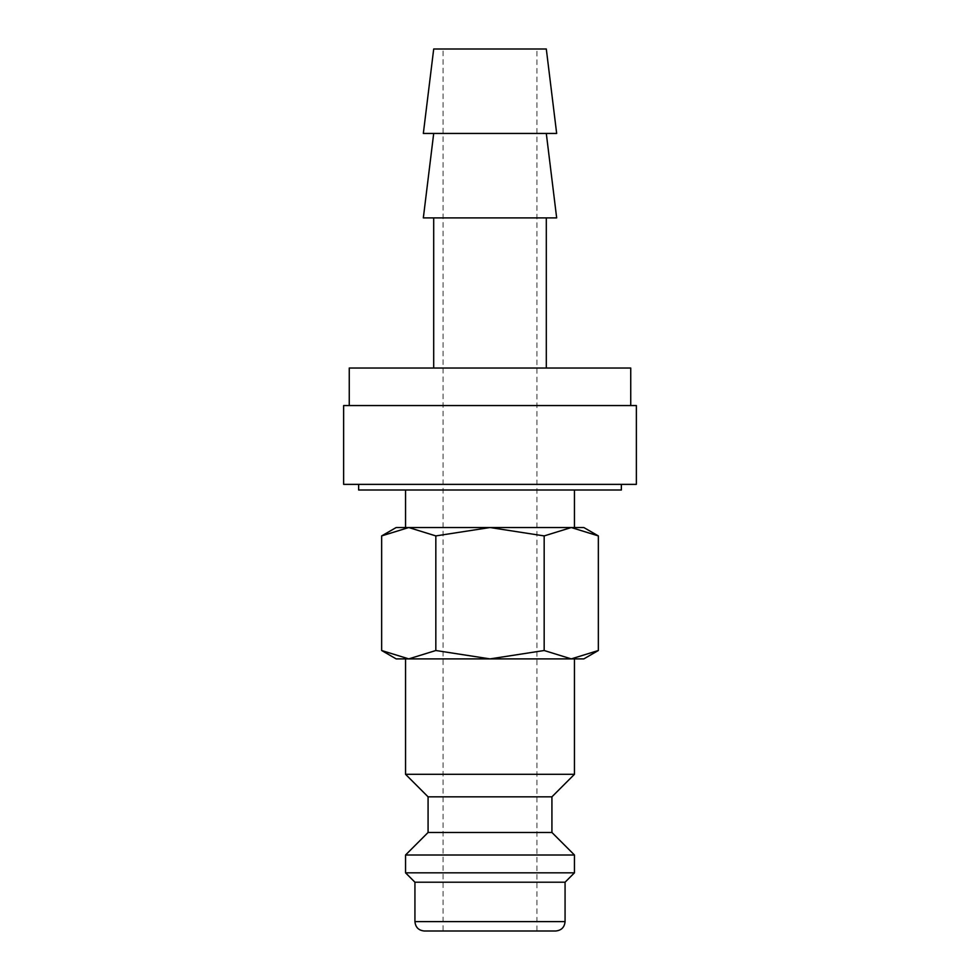 <?xml version="1.0" encoding="UTF-8"?>
<svg xmlns="http://www.w3.org/2000/svg" width="980" height="980" viewBox="0 0 980 980"><rect width="100%" height="100%" fill="white"/><g stroke="black" fill="none" stroke-linecap="round" stroke-linejoin="round"><path stroke-width="0.73" stroke-dasharray="4.9 3.68" d="M598.351 535.913L571.254 527.534L574.452 527.534L396.165 527.534M405.549 490L574.452 490L405.549 490M551.924 796.826L428.076 796.826M574.452 774.31L405.549 774.31M551.924 832.473L428.076 832.473M574.452 855.001L405.549 855.001M574.452 872.825L405.549 872.825M565.068 882.208L414.932 882.208M555.685 931L424.316 931M358.643 490L621.357 490M358.643 484.365L621.357 484.365L358.643 484.365M630.74 405.549L349.26 405.549L630.74 405.549M630.74 368.027L349.26 368.027M556.665 133.452L423.336 133.452M546.301 49L433.699 49M556.665 217.891L423.336 217.891M546.301 133.452L433.699 133.452L546.301 133.452M433.699 368.027L546.301 368.027L433.699 368.027M546.301 217.891L433.699 217.891L546.301 217.891M381.649 650.512L408.746 658.891L574.452 658.891L571.254 658.891L598.351 650.512M583.835 527.534L408.746 527.534L381.649 535.913M583.835 658.891L396.165 658.891M536.918 931L443.083 931L443.083 49L536.918 49L536.918 931L490 931M343.625 484.365L636.375 484.365M636.375 405.549L343.625 405.549M536.918 49L443.083 49M408.746 527.534L571.254 527.534L544.17 535.913L490 527.534L435.83 535.913L408.746 527.534M571.254 658.891L408.746 658.891L435.83 650.512L490 658.891L544.17 650.512L571.254 658.891M435.83 650.512L435.83 535.913M544.17 650.512L544.17 535.913M565.068 921.617L414.932 921.617"/><path stroke-width="1.47" d="M574.452 527.534L574.452 490M405.549 490L405.549 527.534M405.549 658.891L405.549 774.31L428.076 796.826L428.076 832.473L405.549 855.001L405.549 872.825L414.932 882.208L414.932 921.617L565.068 921.617L565.068 882.208L574.452 872.825L574.452 855.001L551.924 832.473L551.924 796.826L574.452 774.31L574.452 658.891M414.932 921.617C415.496 927.313 418.619 930.449 424.316 931L555.685 931C561.381 930.449 564.505 927.313 565.068 921.617M358.643 484.365L358.643 490L621.357 490L621.357 484.365M630.74 405.549L630.74 368.027L349.26 368.027L349.26 405.549M556.665 133.452L546.301 49L433.699 49L423.336 133.452L556.665 133.452M433.699 133.452L423.336 217.891L556.665 217.891L546.301 133.452M546.301 368.027L546.301 217.891M433.699 217.891L433.699 368.027M598.351 535.913L583.835 527.534L571.254 527.534L598.351 535.913L598.351 650.512L571.254 658.891L583.835 658.891L598.351 650.512M396.165 527.534L381.649 535.913L408.746 527.534L571.254 527.534L544.17 535.913L490 527.534L435.83 535.913L408.746 527.534L396.165 527.534M381.649 650.512L396.165 658.891L571.254 658.891L544.17 650.512L490 658.891L435.83 650.512L408.746 658.891L381.649 650.512L381.649 535.913M490 931L443.083 931M636.375 484.365L636.375 405.549L343.625 405.549L343.625 484.365L636.375 484.365M435.83 650.512L435.83 535.913M544.17 650.512L544.17 535.913M405.549 774.31L574.452 774.31M414.932 882.208L565.068 882.208M405.549 872.825L574.452 872.825M405.549 855.001L574.452 855.001M428.076 832.473L551.924 832.473M428.076 796.826L551.924 796.826"/></g></svg>
